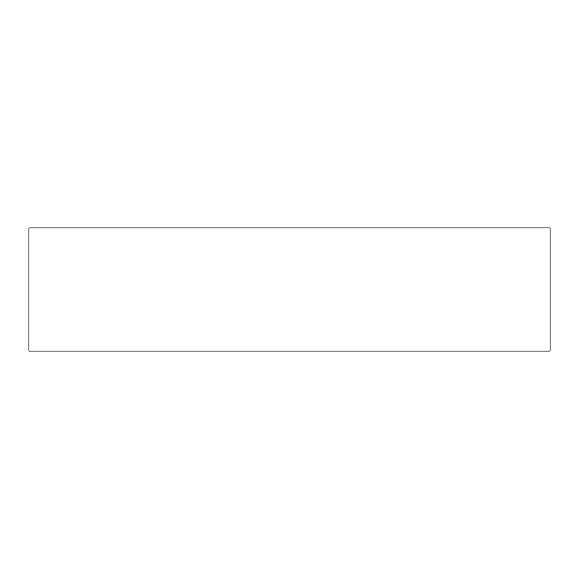 <?xml version="1.0" encoding="UTF-8"?>
<svg xmlns="http://www.w3.org/2000/svg" width="579" height="579" viewBox="0 0 579 579"><rect width="100%" height="100%" fill="white"/><g stroke="black" fill="none" stroke-linecap="round" stroke-linejoin="round"><path stroke-width="0.87" d="M28.95 351.048L550.05 351.048L550.05 227.952L28.95 227.952L28.95 351.048"/></g></svg>
